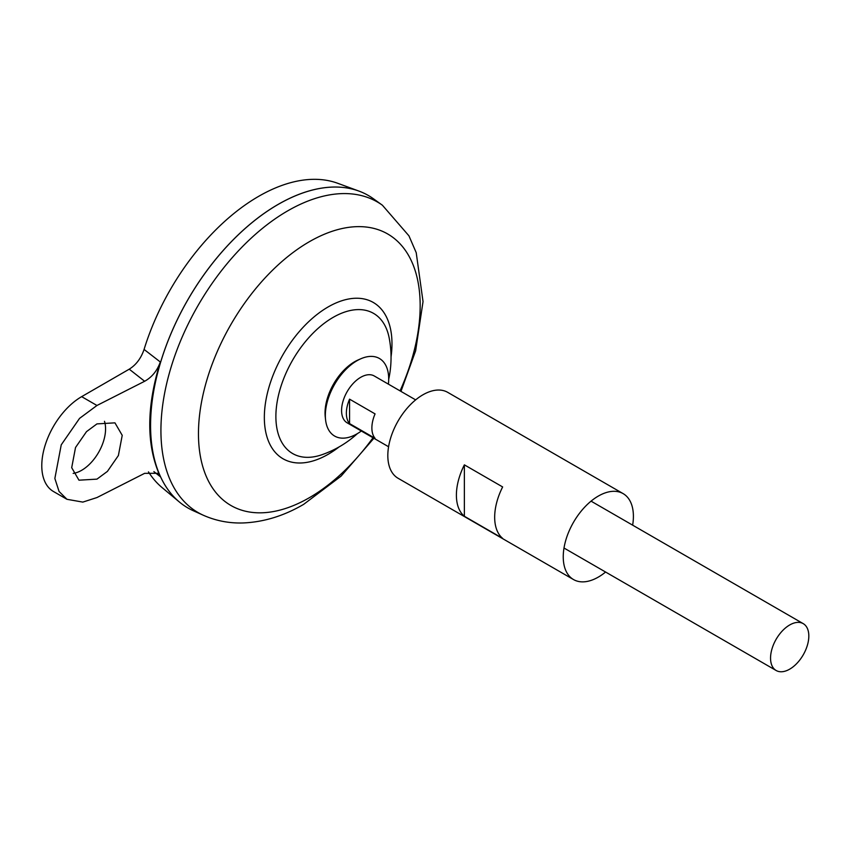 <?xml version="1.0" encoding="UTF-8"?>
<svg xmlns="http://www.w3.org/2000/svg" width="851" height="851" viewBox="0 0 851 851"><rect width="100%" height="100%" fill="white"/><g stroke="black" fill="none" stroke-linecap="round" stroke-linejoin="round"><path stroke-width="1.28" d="M361.324 431.01A44.784 25.86 -60 0 1 357.016 433.84A44.784 25.86 -60 0 1 325.571 419.798L325.252 416.926A41.827 24.147 -60 0 1 325.039 412.958A41.827 24.147 -60 0 1 354.612 361.739A41.827 24.147 -60 0 1 358.154 359.941L360.803 358.782A44.784 25.86 -60 0 1 388.396 384.141M325.571 419.798A44.784 25.86 -60 0 1 357.016 360.707A44.784 25.86 -60 0 1 360.803 358.782M73.165 473.401A33.827 19.53 120 0 0 81.653 470.305A33.827 19.53 120 0 0 104.492 421.309M96.961 423.894L114.949 422.851L122.225 435.35L118.385 455.54L107.407 471.401L96.961 479.134L78.962 480.187L71.697 467.688L75.526 447.498L86.504 431.638L96.961 423.894M388.588 446.754L347.187 422.851A27.062 15.626 -60 0 1 343.038 401.161A27.062 15.626 -60 0 1 360.718 377.312A27.062 15.626 -60 0 1 374.249 375.972L415.65 399.874M349.559 399.162L375.068 413.894A27.062 15.626 120 0 0 375.068 438.318L349.559 423.596A27.062 15.626 -60 0 1 349.559 399.162L349.559 423.596M789.685 669.163A27.062 15.626 -60 0 1 776.155 670.503A27.062 15.626 -60 0 1 772.006 648.824A27.062 15.626 -60 0 1 789.685 624.974A27.062 15.626 -60 0 1 803.216 623.634A27.062 15.626 -60 0 1 807.365 645.324A27.062 15.626 -60 0 1 789.685 669.163M150.574 425.372A180.369 104.141 -60 0 1 278.117 204.442A180.369 104.141 -60 0 1 278.128 204.442M193.315 510.738A180.412 104.162 -60 0 1 158.914 368.164A180.412 104.162 -60 0 1 278.149 204.431A180.412 104.162 -60 0 1 373.429 198.772L382.407 205.229A179.306 103.524 -60 0 0 287.712 210.857A179.306 103.524 -60 0 0 169.221 373.589A179.306 103.524 -60 0 0 203.4 515.28L193.315 510.738M357.388 433.627A102.971 102.971 0 0 1 321.997 454.7L321.997 454.7A80.919 46.72 -60 0 1 275.884 416.501A80.919 46.72 -60 0 1 333.103 317.391A80.919 46.72 -60 0 1 389.237 338.23A102.971 102.971 0 0 1 388.684 379.408M187.922 507.973A180.412 104.162 -60 0 1 179.391 502.016L162.052 487.559A176.551 101.929 -60 0 1 148.468 471.858M179.391 502.016A180.412 104.162 -60 0 1 162.828 355.207A180.412 104.162 -60 0 1 278.117 204.41A180.412 104.162 -60 0 1 358.909 191.071A180.412 104.162 -60 0 1 368.334 195.485M144.074 349.431L160.318 361.994C146.244 407.374 146.244 445.605 160.318 476.688L157.658 473.305L144.638 473.337L96.961 497.548L82.824 502.101L66.963 499.303L59.07 491.463L54.858 478.475L61.24 444.828L79.547 418.384L96.961 405.48L144.638 381.269L129.235 369.174C136.096 364.898 141.043 358.314 144.074 349.431A176.551 101.929 -60 0 1 258.661 196.336A176.551 101.929 -60 0 1 337.719 183.284L358.909 191.071M160.318 476.688L153.882 471.603M129.235 369.174L81.653 396.651A56.379 32.551 120 0 0 44.816 446.328A56.379 32.551 120 0 0 53.464 491.506L66.963 499.303M160.318 361.994C157.19 370.759 151.967 377.184 144.638 381.269M502.643 538.364L464.369 516.27A49.613 28.647 -60 0 1 464.369 464.848L502.643 486.942A49.613 28.647 120 0 0 502.643 538.364M605.582 572.032A49.613 28.647 -60 0 1 598.317 577.095A49.613 28.647 -60 0 1 573.51 579.552A49.613 28.647 -60 0 1 565.915 539.8A49.613 28.647 -60 0 1 598.317 496.08A49.613 28.647 -60 0 1 623.134 493.623A49.613 28.647 -60 0 1 632.644 525.152M573.51 579.552L398.098 478.283A49.613 28.647 -60 0 1 390.492 438.531A49.613 28.647 -60 0 1 422.904 394.811A49.613 28.647 -60 0 1 447.711 392.354L623.134 493.623M464.369 516.27L464.369 464.848M372.993 437.744A156.765 90.514 -60 0 1 309.317 497.729A156.765 90.514 -60 0 1 198.464 433.733A156.765 90.514 -60 0 1 309.317 241.737A156.765 90.514 -60 0 1 407.672 253.906A156.765 90.514 -60 0 1 400.055 390.875M339.049 446.945A90.259 52.113 -60 0 1 328.167 454.306A90.259 52.113 -60 0 1 264.342 417.458A90.259 52.113 -60 0 1 328.167 306.924A90.259 52.113 -60 0 1 391.045 356.877M96.961 405.48L81.653 396.651M776.155 670.503L564 548.023M203.4 515.28C215.92 520.823 229.121 523.376 243.014 522.961C263.704 522.12 283.926 515.908 303.669 504.345L341.081 476.135L373.897 438.265M400.959 391.396L415.639 350.782L423.032 301.594L416.213 252.673L408.937 235.823L382.407 205.229M803.216 623.634L591.062 501.154"/></g></svg>
